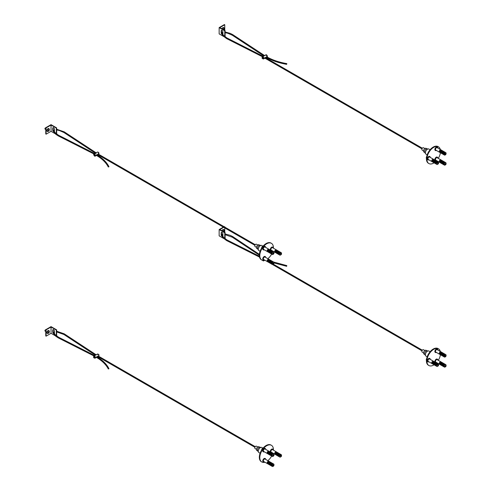 <?xml version="1.0" encoding="UTF-8"?>
<svg xmlns="http://www.w3.org/2000/svg" width="491" height="491" viewBox="0 0 491 491"><rect width="100%" height="100%" fill="white"/><g stroke="black" fill="none" stroke-linecap="round" stroke-linejoin="round"><path stroke-width="0.74" d="M108.965 166.774L108.296 166.995L108.965 166.774M96.727 154.861L96.211 155.156L96.647 154.696C102.466 158.071 106.565 162.067 108.941 166.67M98.544 154.217L98.605 154.18A1.203 0.694 -120 0 0 98.851 153.634A1.203 0.694 -120 0 0 98.329 152.419A1.203 0.694 -120 0 0 97.402 152.1L93.996 154.064A1.203 0.694 -120 0 0 93.75 154.536M94.677 156.126A1.203 0.694 -120 0 0 95.199 156.144A1.203 0.694 -120 0 0 95.45 155.598A1.203 0.694 -120 0 0 94.923 154.383A1.203 0.694 -120 0 0 93.996 154.064M97.574 154.37L98.083 154.076L97.574 154.37M98.31 152.4L98.851 153.438L98.286 152.382M98.488 152.615L98.783 153.21M94.996 155.972A0.964 0.559 -120 0 0 95.082 155.935A0.964 0.559 -120 0 0 95.279 155.5A0.964 0.559 -120 0 0 95.272 155.389A0.964 0.559 -120 0 0 94.818 154.487A0.964 0.559 -120 0 0 94.119 154.272A0.964 0.559 -120 0 0 94.088 154.291M95.279 155.5C94.794 154.235 94.315 153.99 93.83 154.763C94.26 153.99 94.738 154.199 95.272 155.389M93.634 154.567A0.964 0.559 -120 0 0 93.591 154.616L94.493 156.058L93.812 154.487A0.964 0.559 60 0 1 93.806 154.462L94.837 156.064L93.812 154.469L93.664 154.861C94.149 154.088 94.628 154.334 95.113 155.592L94.671 156.052M94.837 156.064L93.812 154.462L95.107 155.598L94.929 156.021M94.315 154.407L95.266 155.371M94.168 154.499L94.757 154.788L94.941 155.782M94.677 156.156L94.812 155.837M98.918 153.701L97.899 152.106L99.022 153.339L98.728 153.573M98.077 152.13L98.826 152.75M93.812 154.493L94.659 155.96M256.437 247.347L255.056 246.55A1.35 0.779 -60 0 1 254.847 245.469A1.35 0.779 -60 0 1 255.731 244.285A1.35 0.779 -60 0 1 256.406 244.217L257.781 245.015M257.738 249.017L256.873 248.514A2.142 1.234 -60 0 1 256.541 246.801A2.142 1.234 -60 0 1 257.941 244.911A2.142 1.234 -60 0 1 259.015 244.806L259.88 245.304M260.095 251.294L258.892 250.6A2.934 1.694 -60 0 1 258.536 250.25L257.634 248.851A2.142 1.234 -60 0 1 258.966 245.5A2.142 1.234 -60 0 1 259.684 245.297L261.347 245.377A2.934 1.694 -60 0 1 261.826 245.512L262.808 246.077M258.536 250.25A2.934 1.694 -60 0 1 260.359 245.66A2.934 1.694 -60 0 1 261.347 245.377M264.968 260.248A9.624 5.554 -60 0 1 261.807 260.003L261.329 259.733A9.624 5.554 -60 0 1 259.856 252.018A9.624 5.554 -60 0 1 266.147 243.536A9.624 5.554 -60 0 1 270.958 243.057L271.431 243.333A9.624 5.554 -60 0 1 273.413 248.188M263.188 246.022A1.369 0.792 120 0 0 262.182 246.574A1.369 0.792 120 0 0 261.709 247.992M261.807 260.003A9.624 5.554 -60 0 1 260.334 252.294A9.624 5.554 -60 0 1 266.619 243.812A9.624 5.554 -60 0 1 271.431 243.333M272.892 251.104A9.624 5.554 -60 0 1 272.769 251.49M271.646 254.062A9.624 5.554 -60 0 1 267.853 258.689M263.274 249.821A1.927 1.111 -60 0 1 263.145 249.766A1.927 1.111 -60 0 1 262.93 249.569A1.927 1.111 -60 0 1 263.28 247.329A1.927 1.111 -60 0 1 265.072 246.433A1.927 1.111 -60 0 1 265.183 246.513M263.274 259.862A1.927 1.111 -60 0 1 263.145 259.807A1.927 1.111 -60 0 1 262.93 258.033A1.927 1.111 -60 0 1 265.072 256.474A1.927 1.111 -60 0 1 265.183 256.554M264.311 249.827A1.927 1.111 -60 0 1 263.385 249.907A1.927 1.111 -60 0 1 263.17 249.704A1.927 1.111 -60 0 1 263.52 247.47A1.927 1.111 -60 0 1 265.312 246.568A1.927 1.111 -60 0 1 265.527 246.77A1.927 1.111 -60 0 1 265.711 247.409M264.311 259.868A1.927 1.111 -60 0 1 263.385 259.942A1.927 1.111 -60 0 1 263.17 258.168A1.927 1.111 -60 0 1 265.312 256.609A1.927 1.111 -60 0 1 265.711 257.45M272.143 264.342A1.393 0.804 -60 0 1 271.953 264.281A1.393 0.804 -60 0 1 271.683 263.845L271.345 263.649A1.393 0.804 120 0 0 271.615 264.084L271.204 263.845A1.393 0.804 -60 0 1 270.934 263.415L270.253 263.023A1.393 0.804 120 0 0 270.523 263.452L270.118 263.219A1.393 0.804 -60 0 1 269.847 262.783L269.166 262.39A1.393 0.804 120 0 0 269.436 262.826L268.927 262.532A1.393 0.804 -60 0 1 268.657 262.096L267.976 261.703A1.393 0.804 120 0 0 268.246 262.139L267.736 261.844A1.393 0.804 -60 0 1 267.46 261.408L267.122 261.212A1.393 0.804 120 0 0 267.392 261.648L263.649 259.487A1.393 0.804 -60 0 1 263.495 258.198A1.393 0.804 -60 0 1 265.048 257.069L268.792 259.23A1.393 0.804 120 0 0 267.767 259.549L268.111 259.745A1.393 0.804 -60 0 1 269.129 259.426L269.639 259.721A1.393 0.804 120 0 0 268.62 260.04L269.301 260.433A1.393 0.804 -60 0 1 270.32 260.113L270.829 260.408A1.393 0.804 120 0 0 269.811 260.727L270.492 261.12A1.393 0.804 -60 0 1 271.511 260.801L271.922 261.034A1.393 0.804 120 0 0 270.903 261.353L271.578 261.746A1.393 0.804 -60 0 1 272.603 261.427L273.008 261.666A1.393 0.804 120 0 0 271.989 261.985L272.327 262.182A1.393 0.804 -60 0 1 273.352 261.863A1.393 0.804 -60 0 1 273.499 261.998M272.174 261.384A1.393 0.804 120 0 0 271.922 261.034M271.081 260.758A1.393 0.804 120 0 0 270.829 260.408M269.89 260.07A1.393 0.804 120 0 0 269.639 259.721M273.168 263.244A0.724 0.417 -60 0 1 273.978 263.317L272.26 262.93L267.356 260.101A1.393 0.804 120 0 0 267.239 260.359A1.393 0.804 120 0 0 267.153 260.623L268.473 260.746M272.26 262.93A1.393 0.804 -60 0 1 273.69 262.059A1.393 0.804 -60 0 1 273.978 262.697L273.978 263.25M267.767 259.549L268.282 259.592M268.62 260.04L269.712 260.138M269.811 260.727L270.903 260.825M270.903 261.353L271.989 261.451M271.989 261.985L272.505 262.028M271.799 262.667L271.339 262.397M267.153 260.623L272.051 263.452L273.769 263.839L273.002 263.188M273.769 263.839A0.724 0.417 -60 0 1 273.469 264.133L272.99 264.404A1.393 0.804 -60 0 1 272.296 264.477A1.393 0.804 -60 0 1 272.051 263.452M270.523 263.452A1.393 0.804 120 0 0 270.952 263.495M269.436 262.826A1.393 0.804 120 0 0 269.866 262.869M268.246 262.139A1.393 0.804 120 0 0 268.675 262.182M273.469 264.133A0.724 0.417 -60 0 1 272.959 263.771M263.857 249.508A1.393 0.804 -60 0 1 263.649 249.446A1.393 0.804 -60 0 1 263.495 249.299A1.393 0.804 -60 0 1 263.747 247.679A1.393 0.804 -60 0 1 265.048 247.028L273.69 252.018A1.393 0.804 -60 0 1 273.726 252.043L273.769 252.853L272.959 253.859L272.051 254.123L267.153 251.294A1.393 0.804 120 0 0 267.239 251.46A1.393 0.804 120 0 0 267.356 251.582L272.26 254.412L273.168 254.154L273.978 253.141L273.739 252.221M273.929 252.331A1.393 0.804 -60 0 1 273.978 252.656A1.393 0.804 -60 0 1 273.966 252.865M273.978 253.141A0.724 0.417 -60 0 1 273.469 254.093L272.99 254.369A1.393 0.804 -60 0 1 272.296 254.436A1.393 0.804 -60 0 1 272.26 254.412M268.945 249.336A1.393 0.804 120 0 0 268.829 249.213L273.653 252M272.051 254.123A1.393 0.804 -60 0 1 272.474 252.552A1.393 0.804 -60 0 1 273.69 252.018M271.345 253.178L271.683 253.374A1.393 0.804 -60 0 1 272.971 251.766L272.634 251.57A1.393 0.804 120 0 0 271.345 253.178L272.634 251.57M271.548 250.944A1.393 0.804 120 0 0 270.253 252.552L270.934 252.945A1.393 0.804 -60 0 1 272.223 251.337L271.548 250.944L270.253 252.552M270.455 250.312A1.393 0.804 120 0 0 269.166 251.92L269.847 252.313A1.393 0.804 -60 0 1 271.136 250.705L270.455 250.312L269.166 251.92M269.264 249.624A1.393 0.804 120 0 0 267.976 251.232L268.657 251.625A1.393 0.804 -60 0 1 269.946 250.017L269.264 249.624L267.976 251.232M268.411 249.133A1.393 0.804 120 0 0 267.122 250.741L267.46 250.938A1.393 0.804 -60 0 1 268.755 249.33L268.411 249.133L267.122 250.741M272.959 253.859A0.724 0.417 -60 0 1 273.769 252.853M279.195 253.018A1.393 0.804 120 0 0 279.146 254.719A1.393 0.804 120 0 0 279.195 254.743L279.532 254.939A1.393 0.804 -60 0 1 279.483 254.915A1.393 0.804 -60 0 1 279.532 253.215L279.195 253.018L279.195 254.743M278.102 252.392A1.393 0.804 120 0 0 278.053 254.086A1.393 0.804 120 0 0 278.102 254.111L278.784 254.504A1.393 0.804 -60 0 1 278.735 254.479A1.393 0.804 -60 0 1 278.784 252.785L278.102 252.392L278.102 254.111M277.697 253.878A1.393 0.804 -60 0 1 277.648 253.853A1.393 0.804 -60 0 1 277.697 252.153L277.016 251.76A1.393 0.804 120 0 0 276.967 253.46A1.393 0.804 120 0 0 277.016 253.485L277.697 253.878M276.507 253.19A1.393 0.804 -60 0 1 276.451 253.166A1.393 0.804 -60 0 1 276.507 251.466L275.825 251.073A1.393 0.804 120 0 0 275.776 252.773A1.393 0.804 120 0 0 275.825 252.797L276.507 253.19M275.316 252.503A1.393 0.804 -60 0 1 275.261 252.478A1.393 0.804 -60 0 1 275.316 250.778L274.972 250.582A1.393 0.804 120 0 0 274.923 252.282A1.393 0.804 120 0 0 274.972 252.306L275.316 252.503M280.711 254.89L281.202 254.596L280.723 252.669L275.825 249.839A1.393 0.804 120 0 0 275.623 249.931A1.393 0.804 120 0 0 275.414 250.072L280.318 252.902L280.791 253.755L280.791 254.835L280.318 255.136A1.393 0.804 -60 0 1 279.821 255.111A1.393 0.804 -60 0 1 279.575 254.123A1.393 0.804 -60 0 1 280.318 252.902M274.923 252.282L271.179 250.115A1.393 0.804 -60 0 1 270.964 248.998A1.393 0.804 -60 0 1 271.879 247.771A1.393 0.804 -60 0 1 272.573 247.703L276.316 249.864A1.393 0.804 120 0 0 276.267 249.839L276.605 250.036A1.393 0.804 -60 0 1 276.66 250.06L277.17 250.355A1.393 0.804 120 0 0 277.12 250.33L277.802 250.723A1.393 0.804 -60 0 1 277.851 250.748L278.36 251.042A1.393 0.804 120 0 0 278.311 251.018L278.992 251.41A1.393 0.804 -60 0 1 279.041 251.435L279.447 251.668A1.393 0.804 120 0 0 279.397 251.644L280.079 252.036A1.393 0.804 -60 0 1 280.128 252.061L280.539 252.3A1.393 0.804 120 0 0 280.49 252.276L280.827 252.472A1.393 0.804 -60 0 1 280.877 252.497A1.393 0.804 -60 0 1 281.03 252.632M271.842 250.502A1.927 1.111 -60 0 1 271.345 250.662M270.627 250.25A1.927 1.111 -60 0 1 271.879 247.335A1.927 1.111 -60 0 1 272.843 247.243A1.927 1.111 -60 0 1 273.235 248.084M270.388 250.115A1.927 1.111 -60 0 1 271.64 247.2A1.927 1.111 -60 0 1 272.603 247.108A1.927 1.111 -60 0 1 272.714 247.188M280.723 252.669A1.393 0.804 -60 0 1 281.22 252.693A1.393 0.804 -60 0 1 281.509 253.331L281.509 253.878A0.724 0.417 -60 0 1 281.202 254.596M281.202 253.516A0.724 0.417 -60 0 1 281.509 253.878M280.791 254.835A0.724 0.417 -60 0 1 280.791 253.755M275.825 250.312L275.825 249.839M277.016 253.485L277.016 251.76M275.825 252.797L275.825 251.073M274.972 252.306L274.972 250.582M48.462 131.214A1.59 0.914 -60 0 1 48.216 131.392A1.59 0.914 -60 0 1 47.418 131.471A1.59 0.914 -60 0 1 47.179 130.195A1.59 0.914 -60 0 1 48.216 128.795A1.59 0.914 -60 0 1 49.008 128.722A1.59 0.914 -60 0 1 49.309 129.747M48.879 128.667A1.59 0.914 120 0 0 48.769 128.581A1.59 0.914 120 0 0 47.977 128.66A1.59 0.914 120 0 0 46.94 130.06A1.59 0.914 120 0 0 47.185 131.33A1.59 0.914 120 0 0 47.308 131.385M49.272 130.047A1.436 0.957 -129.5 0 0 49.266 129.919A1.541 0.718 172 0 1 48.977 130.225A1.541 1.031 -129.5 0 0 48.805 129.655A1.436 0.669 172 0 1 48.591 129.777A1.541 0.718 68 0 1 48.713 130.379A1.541 0.718 172 0 1 48.13 130.575A1.436 0.669 68 0 1 48.136 130.704A1.436 0.669 68 0 1 48.13 130.821A1.541 1.031 9.5 0 0 48.713 130.686A1.541 0.718 68 0 1 48.591 131.091A1.436 0.957 9.5 0 0 48.805 130.962A1.541 1.031 -129.5 0 0 48.977 130.532A1.541 1.031 9.5 0 0 49.266 130.17A1.436 0.957 -129.5 0 0 49.272 130.047M47.222 130.667A1.405 0.81 -60 0 1 47.983 129.108A1.405 0.81 -60 0 1 49.106 129.065A1.541 1.541 0 0 1 47.768 131.379A1.405 0.81 -60 0 1 47.222 130.667M45.767 129.514L45.062 129.108A0.724 0.417 -60 0 1 45.424 127.893L45.424 127.893A0.724 0.417 -60 0 1 45.767 127.85M44.92 128.667L45.252 127.991M53.55 131.6A1.203 0.694 60 0 1 52.74 130.152L52.74 128.188A1.203 0.694 60 0 1 52.991 127.635A1.203 0.694 60 0 1 53.593 127.697A1.203 0.694 60 0 1 54.44 129.17L54.44 131.134A1.203 0.694 60 0 1 54.323 131.57A1.203 0.694 60 0 0 54.341 131.545M46.105 134.178L51.039 131.33L51.039 125.045L46.105 127.893L46.105 134.178L45.767 133.982L45.767 127.697L51.039 124.653L56.655 127.893L56.655 134.018M53.409 130.919A1.203 0.694 60 0 1 53.083 129.955L53.083 127.991A1.203 0.694 60 0 1 53.188 127.58M46.105 127.893L45.767 127.697M51.039 125.045L56.312 128.09L56.655 127.893M55.121 133.687L51.039 131.33M56.312 128.09L56.312 133.755M281.03 454.605A1.393 0.804 120 0 0 280.877 454.47A1.393 0.804 120 0 0 280.827 454.445L280.49 454.249A1.393 0.804 -60 0 1 280.539 454.273L280.128 454.04A1.393 0.804 120 0 0 280.079 454.009L279.397 453.616A1.393 0.804 -60 0 1 279.447 453.647L279.041 453.408A1.393 0.804 120 0 0 278.992 453.383L278.311 452.99A1.393 0.804 -60 0 1 278.36 453.015L277.851 452.72A1.393 0.804 120 0 0 277.802 452.696L277.12 452.303A1.393 0.804 -60 0 1 277.17 452.328L276.66 452.033A1.393 0.804 120 0 0 276.605 452.008L276.267 451.812A1.393 0.804 -60 0 1 276.316 451.837A1.393 0.804 -60 0 1 276.365 451.867M276.316 451.837L272.573 449.676A1.393 0.804 120 0 0 271.879 449.744A1.393 0.804 120 0 0 270.964 450.977A1.393 0.804 120 0 0 271.179 452.094L274.923 454.255A1.393 0.804 -60 0 1 274.972 452.561L275.316 452.757A1.393 0.804 120 0 0 275.261 454.451A1.393 0.804 120 0 0 275.316 454.476L274.972 454.279A1.393 0.804 -60 0 1 274.923 454.255M280.318 454.881A1.393 0.804 120 0 0 279.575 456.096A1.393 0.804 120 0 0 279.821 457.084A1.393 0.804 120 0 0 280.318 457.109L280.791 456.808L280.318 454.881L275.414 452.051A1.393 0.804 -60 0 1 275.623 451.904A1.393 0.804 -60 0 1 275.825 451.812L280.723 454.641L281.202 456.575A0.724 0.417 120 0 0 281.202 455.495M281.509 455.857L281.509 455.304A1.393 0.804 120 0 0 281.22 454.666A1.393 0.804 120 0 0 280.723 454.641M281.202 456.575L280.711 456.863M273.235 450.057A1.927 1.111 120 0 0 272.843 449.216A1.927 1.111 120 0 0 271.879 449.314A1.927 1.111 120 0 0 270.627 452.223M272.714 449.161A1.927 1.111 120 0 0 272.603 449.081A1.927 1.111 120 0 0 271.64 449.173A1.927 1.111 120 0 0 270.388 452.088M271.345 452.641A1.927 1.111 120 0 0 271.842 452.475M276.507 453.445A1.393 0.804 120 0 0 276.451 455.139A1.393 0.804 120 0 0 276.507 455.163L275.825 454.77A1.393 0.804 -60 0 1 275.776 454.746A1.393 0.804 -60 0 1 275.825 453.052L276.507 453.445M277.697 454.132A1.393 0.804 120 0 0 277.648 455.826A1.393 0.804 120 0 0 277.697 455.851L277.016 455.458A1.393 0.804 -60 0 1 276.967 455.433A1.393 0.804 -60 0 1 277.016 453.739L277.697 454.132M278.102 456.09A1.393 0.804 -60 0 1 278.053 456.059A1.393 0.804 -60 0 1 278.102 454.365L278.784 454.758A1.393 0.804 120 0 0 278.735 456.452A1.393 0.804 120 0 0 278.784 456.483L278.102 456.09L278.102 454.365M279.195 456.716A1.393 0.804 -60 0 1 279.146 456.691A1.393 0.804 -60 0 1 279.195 454.997L279.532 455.194A1.393 0.804 120 0 0 279.483 456.888A1.393 0.804 120 0 0 279.532 456.912L279.195 454.997M280.791 455.728A0.724 0.417 120 0 0 280.791 456.808M275.825 451.812L275.825 452.285M277.016 453.739L277.016 455.458M275.825 453.052L275.825 454.77M274.972 452.561L274.972 454.279M49.309 331.726A1.59 0.914 120 0 0 49.008 330.695A1.59 0.914 120 0 0 48.216 330.774A1.59 0.914 120 0 0 47.179 332.174A1.59 0.914 120 0 0 47.418 333.444A1.59 0.914 120 0 0 48.216 333.364A1.59 0.914 120 0 0 48.462 333.193M47.308 333.358A1.59 0.914 -60 0 1 47.185 333.309A1.59 0.914 -60 0 1 46.94 332.033A1.59 0.914 -60 0 1 47.977 330.633A1.59 0.914 -60 0 1 48.769 330.553A1.59 0.914 -60 0 1 48.879 330.639M49.266 331.898A1.436 0.957 50.5 0 1 49.272 332.02A1.436 0.957 50.5 0 1 49.266 332.143A1.541 1.031 -170.5 0 1 48.977 332.511A1.541 1.031 50.5 0 1 48.805 332.941A1.436 0.957 -170.5 0 1 48.591 333.064A1.541 0.718 -112 0 0 48.713 332.665A1.541 1.031 -170.5 0 1 48.13 332.8A1.436 0.669 -112 0 0 48.136 332.677A1.436 0.669 -112 0 0 48.13 332.548A1.541 0.718 -8 0 0 48.713 332.358A1.541 0.718 -112 0 0 48.591 331.756A1.436 0.669 -8 0 0 48.805 331.634A1.541 1.031 50.5 0 1 48.977 332.204A1.541 0.718 -8 0 0 49.266 331.898M49.21 331.493A1.405 0.81 120 0 0 49.106 331.038A1.405 0.81 120 0 0 47.983 331.081A1.405 0.81 120 0 0 47.222 332.646A1.405 0.81 120 0 0 47.768 333.352A1.541 1.541 0 0 0 49.106 331.038M45.767 329.823A0.724 0.417 120 0 0 45.424 329.866L45.424 329.866A0.724 0.417 120 0 0 45.062 331.081L45.767 331.486M45.252 329.964L44.92 330.639M53.188 329.559A1.203 0.694 -120 0 0 53.083 329.964L53.083 331.934A1.203 0.694 -120 0 0 53.409 332.898M54.323 333.542A1.203 0.694 -120 0 0 54.44 333.113L54.44 331.143A1.203 0.694 -120 0 0 53.918 329.934A1.203 0.694 -120 0 0 52.991 329.614A1.203 0.694 -120 0 0 52.74 330.161L52.74 332.131A1.203 0.694 -120 0 0 53.55 333.579M46.105 329.866L51.039 327.018L51.039 333.309L46.105 336.157L46.105 329.866L45.767 329.67L51.039 326.625L56.655 329.866L56.655 335.991M46.105 336.157L45.767 335.961L45.767 329.67M51.039 333.309L55.121 335.666M56.312 335.734L56.312 330.062L51.039 327.018M56.312 330.062L56.655 329.866M108.965 368.747L108.296 368.968L108.965 368.747M96.727 356.834L96.469 357.276M93.75 356.484A1.203 0.694 60 0 1 93.996 356.036L97.402 354.072A1.203 0.694 60 0 1 98.329 354.398A1.203 0.694 60 0 1 98.851 355.607A1.203 0.694 60 0 1 98.605 356.159L98.544 356.19M97.574 356.343L98.083 356.049M93.996 356.036A1.203 0.694 60 0 1 94.923 356.362A1.203 0.694 60 0 1 95.45 357.571A1.203 0.694 60 0 1 95.199 358.123A1.203 0.694 60 0 1 94.72 358.123L94.646 357.245C94.818 358.172 94.542 358.332 93.812 357.73L94.941 357.669L94.659 356.847L93.664 356.834L94.677 356.84L93.634 357.442A0.964 0.559 60 0 1 93.591 357.35C93.493 356.454 93.793 356.319 94.493 356.945M97.58 354.576C98.004 353.839 98.427 354.115 98.857 355.41C98.427 354.115 98.004 353.839 97.574 354.576M98.795 355.22L98.728 354.889M98.568 354.594L97.856 354.103M98.759 354.484L97.912 354.06M94.069 356.282A0.964 0.559 60 0 1 94.119 356.245A0.964 0.559 60 0 1 94.861 356.503A0.964 0.559 60 0 1 95.279 357.473A0.964 0.559 60 0 1 95.272 357.577A0.964 0.559 60 0 1 95.082 357.914A0.964 0.559 60 0 1 95.07 357.921M94.861 357.976L95.272 357.577M95.064 357.927L95.279 357.473M95.113 357.571C94.689 356.276 94.26 356 93.836 356.736C94.26 356 94.683 356.276 95.107 357.571L94.892 358.025L95.107 357.571M94.935 357.736L95.272 357.35M94.935 357.749L94.812 356.73L94.229 356.423M94.659 356.847L93.799 357.344L93.984 357.632M94.72 358.123L94.941 357.669M93.812 357.73L94.646 357.245M99.022 355.312L98.918 354.778L99.022 355.312M257.781 446.988L256.406 446.19A1.35 0.779 120 0 0 255.731 446.258A1.35 0.779 120 0 0 254.847 447.442A1.35 0.779 120 0 0 255.056 448.522L256.437 449.32M259.88 447.283L259.015 446.779A2.142 1.234 120 0 0 257.941 446.884A2.142 1.234 120 0 0 256.541 448.774A2.142 1.234 120 0 0 256.873 450.493L257.738 450.99M262.808 448.056L261.826 447.491A2.934 1.694 120 0 0 261.347 447.35L259.684 447.27A2.142 1.234 120 0 0 258.966 447.473A2.142 1.234 120 0 0 257.634 450.824L258.536 452.229A2.934 1.694 120 0 0 258.892 452.573L260.095 453.267M261.347 447.35A2.934 1.694 120 0 0 260.359 447.632A2.934 1.694 120 0 0 258.536 452.229M273.413 450.161A9.624 5.554 120 0 0 271.431 445.306L270.958 445.036A9.624 5.554 120 0 0 266.147 445.509A9.624 5.554 120 0 0 259.856 453.991A9.624 5.554 120 0 0 261.329 461.706L261.807 461.982A9.624 5.554 120 0 0 264.968 462.221M267.853 460.662A9.624 5.554 120 0 0 271.646 456.041M272.769 453.463A9.624 5.554 120 0 0 272.892 453.083M271.431 445.306A9.624 5.554 120 0 0 266.619 445.785A9.624 5.554 120 0 0 260.334 454.267A9.624 5.554 120 0 0 261.807 461.982M265.183 458.526A1.927 1.111 120 0 0 265.072 458.447A1.927 1.111 120 0 0 262.93 460.006A1.927 1.111 120 0 0 263.145 461.779A1.927 1.111 120 0 0 263.274 461.835M265.183 448.492A1.927 1.111 120 0 0 265.072 448.406A1.927 1.111 120 0 0 263.28 449.308A1.927 1.111 120 0 0 262.93 451.542A1.927 1.111 120 0 0 263.145 451.745A1.927 1.111 120 0 0 263.274 451.8M265.711 459.423A1.927 1.111 120 0 0 265.312 458.582A1.927 1.111 120 0 0 263.17 460.147A1.927 1.111 120 0 0 263.385 461.921A1.927 1.111 120 0 0 264.311 461.841M265.711 449.388A1.927 1.111 120 0 0 265.527 448.743A1.927 1.111 120 0 0 265.312 448.547A1.927 1.111 120 0 0 263.52 449.443A1.927 1.111 120 0 0 263.17 451.677A1.927 1.111 120 0 0 263.385 451.88A1.927 1.111 120 0 0 264.311 451.806M261.709 449.965A1.369 0.792 -60 0 1 262.182 448.553A1.369 0.792 -60 0 1 263.188 447.995M265.201 449.148A1.393 0.804 120 0 0 265.048 449.001A1.393 0.804 120 0 0 263.747 449.658A1.393 0.804 120 0 0 263.495 451.278A1.393 0.804 120 0 0 263.649 451.419A1.393 0.804 120 0 0 263.857 451.487M267.122 452.714A1.393 0.804 -60 0 1 268.411 451.112L268.755 451.309A1.393 0.804 120 0 0 267.46 452.911L267.122 452.714L268.411 451.112M267.976 453.205A1.393 0.804 -60 0 1 269.264 451.603L269.946 451.996A1.393 0.804 120 0 0 268.657 453.598L267.976 453.205L269.264 451.603M269.166 453.893A1.393 0.804 -60 0 1 270.455 452.291L271.136 452.684A1.393 0.804 120 0 0 269.847 454.285L269.166 453.893L270.455 452.291M270.253 454.525A1.393 0.804 -60 0 1 271.548 452.917L272.223 453.31A1.393 0.804 120 0 0 270.934 454.918L270.253 454.525L271.548 452.917M272.634 453.549L272.971 453.745A1.393 0.804 120 0 0 271.683 455.347L271.345 455.151A1.393 0.804 -60 0 1 272.634 453.549L271.345 455.151M273.739 454.2L273.978 455.12L273.168 456.127L272.26 456.391L267.356 453.561A1.393 0.804 -60 0 1 267.239 453.438A1.393 0.804 -60 0 1 267.153 453.267L272.051 456.096L272.959 455.838L273.769 454.826A0.724 0.417 120 0 0 272.959 455.838M273.769 454.826L273.726 454.015A1.393 0.804 120 0 0 273.69 453.991A1.393 0.804 120 0 0 272.474 454.531A1.393 0.804 120 0 0 272.051 456.096M273.653 453.972L268.829 451.186M272.26 456.391A1.393 0.804 120 0 0 272.296 456.409A1.393 0.804 120 0 0 272.99 456.342L273.469 456.065A0.724 0.417 120 0 0 273.978 455.12M273.966 454.838A1.393 0.804 120 0 0 273.978 454.635A1.393 0.804 120 0 0 273.929 454.31M273.499 463.97A1.393 0.804 120 0 0 273.352 463.835A1.393 0.804 120 0 0 272.327 464.155L271.989 463.958A1.393 0.804 -60 0 1 273.008 463.639L272.603 463.406A1.393 0.804 120 0 0 271.578 463.719L270.903 463.326A1.393 0.804 -60 0 1 271.922 463.013L271.511 462.774A1.393 0.804 120 0 0 270.492 463.093L269.811 462.7A1.393 0.804 -60 0 1 270.829 462.381L270.32 462.086A1.393 0.804 120 0 0 269.301 462.405L268.62 462.013A1.393 0.804 -60 0 1 269.639 461.693L269.129 461.399A1.393 0.804 120 0 0 268.111 461.718L267.767 461.522A1.393 0.804 -60 0 1 268.792 461.202L265.048 459.042A1.393 0.804 120 0 0 263.495 460.177A1.393 0.804 120 0 0 263.649 461.46L267.392 463.621A1.393 0.804 -60 0 1 267.122 463.185L267.46 463.381A1.393 0.804 120 0 0 267.736 463.817L268.246 464.112A1.393 0.804 -60 0 1 267.976 463.676L268.657 464.075A1.393 0.804 120 0 0 268.927 464.504L269.436 464.799A1.393 0.804 -60 0 1 269.166 464.369L269.847 464.762A1.393 0.804 120 0 0 270.118 465.192L270.523 465.431A1.393 0.804 -60 0 1 270.253 464.995L270.934 465.388A1.393 0.804 120 0 0 271.204 465.824L271.615 466.057A1.393 0.804 -60 0 1 271.345 465.621L271.683 465.818A1.393 0.804 120 0 0 271.953 466.254A1.393 0.804 120 0 0 272.143 466.315M268.675 464.155A1.393 0.804 -60 0 1 268.246 464.112M269.866 464.842A1.393 0.804 -60 0 1 269.436 464.799M270.952 465.474A1.393 0.804 -60 0 1 270.523 465.431M273.002 465.161L273.769 465.818L272.051 465.431L267.153 462.602A1.393 0.804 -60 0 1 267.239 462.338A1.393 0.804 -60 0 1 267.356 462.074L272.26 464.903L273.978 465.29A0.724 0.417 120 0 0 273.168 465.216M272.051 465.431A1.393 0.804 120 0 0 272.296 466.45A1.393 0.804 120 0 0 272.99 466.382L273.469 466.106A0.724 0.417 120 0 0 273.769 465.818M272.959 465.744A0.724 0.417 120 0 0 273.469 466.106M273.978 465.223L273.978 464.67A1.393 0.804 120 0 0 273.69 464.032A1.393 0.804 120 0 0 272.26 464.903M269.639 461.693A1.393 0.804 -60 0 1 269.89 462.043M270.829 462.381A1.393 0.804 -60 0 1 271.081 462.731M271.922 463.013A1.393 0.804 -60 0 1 272.174 463.363M271.591 464.793L271.339 464.369M268.473 462.718L267.153 462.602M272.505 464.001L271.989 463.958M271.989 463.424L270.903 463.326M270.903 462.798L269.811 462.7M269.712 462.111L268.62 462.013M268.282 461.565L267.767 461.522M432.025 161.631A1.393 0.804 -60 0 1 431.97 161.607A1.393 0.804 -60 0 1 432.025 159.913L432.362 160.109A1.393 0.804 120 0 0 432.313 161.803A1.393 0.804 120 0 0 432.362 161.827L432.025 159.913M432.872 162.122A1.393 0.804 -60 0 1 432.823 162.098A1.393 0.804 -60 0 1 432.872 160.404L433.553 160.796A1.393 0.804 120 0 0 433.504 162.49A1.393 0.804 120 0 0 433.553 162.521L432.872 162.122L432.872 160.404M434.062 162.816A1.393 0.804 -60 0 1 434.013 162.785A1.393 0.804 -60 0 1 434.062 161.091L434.744 161.484A1.393 0.804 120 0 0 434.695 163.178A1.393 0.804 120 0 0 434.744 163.208L434.062 162.816L434.062 161.091M435.155 163.442A1.393 0.804 -60 0 1 435.1 163.417A1.393 0.804 -60 0 1 435.155 161.717L435.836 162.11A1.393 0.804 120 0 0 435.781 163.81A1.393 0.804 120 0 0 435.836 163.834L435.155 163.442L435.155 161.717M436.241 162.349L436.585 162.546A1.393 0.804 120 0 0 436.53 164.24A1.393 0.804 120 0 0 436.585 164.264L436.241 164.068A1.393 0.804 -60 0 1 436.192 164.043A1.393 0.804 -60 0 1 436.241 162.349L436.241 164.068M437.364 162.233A1.393 0.804 120 0 0 436.622 163.454A1.393 0.804 120 0 0 436.873 164.436A1.393 0.804 120 0 0 437.364 164.46L437.843 164.16L437.364 162.233L432.467 159.403A1.393 0.804 -60 0 1 432.669 159.262A1.393 0.804 -60 0 1 432.872 159.17L437.776 161.993L438.248 163.926A0.724 0.417 120 0 0 438.248 162.846M438.076 161.956A1.393 0.804 120 0 0 437.929 161.821A1.393 0.804 120 0 0 437.874 161.797L437.536 161.6A1.393 0.804 -60 0 1 437.585 161.625L437.18 161.392A1.393 0.804 120 0 0 437.125 161.367L436.45 160.974A1.393 0.804 -60 0 1 436.499 160.999L436.088 160.766A1.393 0.804 120 0 0 436.039 160.735L435.357 160.342A1.393 0.804 -60 0 1 435.407 160.373L434.897 160.072A1.393 0.804 120 0 0 434.848 160.048L434.167 159.655A1.393 0.804 -60 0 1 434.216 159.679L433.706 159.385A1.393 0.804 120 0 0 433.657 159.36L433.314 159.164A1.393 0.804 -60 0 1 433.369 159.188L429.625 157.028A1.393 0.804 120 0 0 428.925 157.102A1.393 0.804 120 0 0 428.017 158.329A1.393 0.804 120 0 0 428.226 159.446L431.97 161.607M430.288 157.415A1.927 1.111 120 0 0 429.889 156.574A1.927 1.111 120 0 0 428.925 156.666A1.927 1.111 120 0 0 427.667 158.366A1.927 1.111 120 0 0 427.962 159.906A1.927 1.111 120 0 0 428.888 159.833M429.76 156.519A1.927 1.111 120 0 0 429.65 156.433A1.927 1.111 120 0 0 428.686 156.531A1.927 1.111 120 0 0 427.428 158.225A1.927 1.111 120 0 0 427.729 159.765A1.927 1.111 120 0 0 427.851 159.827M437.843 163.08A0.724 0.417 120 0 0 437.843 164.16M438.555 163.208L438.555 162.662A1.393 0.804 120 0 0 438.267 162.018A1.393 0.804 120 0 0 437.776 161.993M438.248 163.926L437.757 164.215M432.872 159.636L432.872 159.17M224.227 28.766A1.59 0.914 120 0 0 223.921 27.735A1.59 0.914 120 0 0 223.129 27.809A1.59 0.914 120 0 0 222.184 28.957M221.944 28.816A1.59 0.914 -60 0 1 222.889 27.674A1.59 0.914 -60 0 1 223.687 27.594A1.59 0.914 -60 0 1 223.798 27.68M223.209 29.546A1.541 0.718 -8 0 0 223.626 29.392A1.541 0.718 -112 0 0 223.503 28.791A1.436 0.669 -8 0 0 223.718 28.668A1.541 1.031 50.5 0 1 223.89 29.239A1.541 0.718 -8 0 0 224.178 28.938A1.436 0.957 50.5 0 1 224.184 29.061A1.436 0.957 50.5 0 1 224.178 29.184A1.541 1.031 -170.5 0 1 223.89 29.546A1.541 1.031 50.5 0 1 223.786 29.877M222 34.352A1.203 0.694 60 0 1 221.189 32.897L221.189 30.933A1.203 0.694 60 0 1 221.441 30.387A1.203 0.694 60 0 1 222.042 30.442A1.203 0.694 60 0 1 222.889 31.915L222.889 33.885A1.203 0.694 60 0 1 222.773 34.315M221.858 33.67A1.203 0.694 60 0 1 221.533 32.701L221.533 30.737A1.203 0.694 60 0 1 221.631 30.332M222.889 32.111L221.545 32.891M224.761 36.506L224.761 30.835L225.105 30.638L219.827 27.594L224.761 24.746L224.761 30.442M223.571 36.438L219.146 33.885L219.146 27.594L224.424 24.55L224.761 24.746M224.761 30.835L219.146 27.594M225.105 30.638L225.105 36.764M224.123 28.533A1.405 0.81 120 0 0 224.019 28.079A1.405 0.81 120 0 0 223.166 27.938A1.405 0.81 120 0 0 222.276 29.006M222.184 230.93A1.59 0.914 -60 0 1 223.129 229.788A1.59 0.914 -60 0 1 223.921 229.708A1.59 0.914 -60 0 1 224.227 230.739M223.798 229.653A1.59 0.914 120 0 0 223.687 229.567A1.59 0.914 120 0 0 222.889 229.647A1.59 0.914 120 0 0 221.944 230.795M223.786 231.856A1.541 1.031 -129.5 0 0 223.89 231.525A1.541 1.031 9.5 0 0 224.178 231.157A1.436 0.957 -129.5 0 0 224.184 231.034A1.436 0.957 -129.5 0 0 224.178 230.911A1.541 0.718 172 0 1 223.89 231.218A1.541 1.031 -129.5 0 0 223.718 230.647A1.436 0.669 172 0 1 223.503 230.77A1.541 0.718 68 0 1 223.626 231.371A1.541 0.718 172 0 1 223.209 231.525M222.773 236.288A1.203 0.694 -120 0 0 222.889 235.858L222.889 233.894A1.203 0.694 -120 0 0 222.368 232.679A1.203 0.694 -120 0 0 221.441 232.36A1.203 0.694 -120 0 0 221.189 232.912L221.189 234.876A1.203 0.694 -120 0 0 222 236.324M224.761 227.088L224.761 226.719L224.448 226.903M223.724 227.321L219.827 229.567L225.105 232.617L224.761 232.814L219.146 229.567L219.146 235.858L223.571 238.411M221.545 234.864L222.889 234.09M224.761 232.421L224.761 227.922M224.761 226.719L224.105 226.707M223.387 227.124L219.146 229.567M224.761 238.479L224.761 232.814M225.105 238.743L225.105 232.617M221.631 232.304A1.203 0.694 -120 0 0 221.533 232.716L221.533 234.68A1.203 0.694 -120 0 0 221.858 235.643M222.276 230.985A1.405 0.81 -60 0 1 223.166 229.911A1.405 0.81 -60 0 1 224.019 230.052A1.541 1.541 0 0 1 223.816 231.875M426.648 358.706A1.369 0.792 120 0 0 426.274 359.805A1.369 0.792 120 0 0 426.44 360.333M286.658 64.18L286.818 63.627L286.658 64.18M266.533 56.821L266.282 57.263M263.336 58.797L263.557 58.343C263.127 57.054 262.703 56.772 262.28 57.508C262.703 56.772 263.133 57.048 263.557 58.343L263.059 58.84A1.203 0.694 -120 0 0 263.649 58.895A1.203 0.694 -120 0 0 263.9 58.343A1.203 0.694 -120 0 0 263.372 57.134A1.203 0.694 -120 0 0 262.446 56.809A1.203 0.694 -120 0 0 262.2 57.251M265.171 57.607L264.661 57.901L265.171 57.607M267 56.962L267.049 56.931A1.203 0.694 -120 0 0 267.3 56.379A1.203 0.694 -120 0 0 266.773 55.17A1.203 0.694 -120 0 0 265.846 54.845L262.446 56.809M263.305 58.748L263.501 58.699A0.964 0.559 -120 0 0 263.526 58.687A0.964 0.559 -120 0 0 263.728 58.245A0.964 0.559 -120 0 0 263.722 58.134A0.964 0.559 -120 0 0 263.262 57.232A0.964 0.559 -120 0 0 262.568 57.017A0.964 0.559 -120 0 0 262.513 57.054M263.728 58.245L263.507 58.699L263.722 58.134L263.385 58.509L263.256 57.502L262.673 57.195M263.305 58.656L263.066 58.932L262.139 58.331A0.964 0.559 60 0 1 262.084 58.226L262.108 57.607M262.139 58.331L263.066 58.932M262.12 57.386L262.98 58.877M266.134 54.974L267.3 56.183C266.871 54.894 266.447 54.611 266.024 55.348M266.478 55.017L267.466 56.084L267.141 56.342M266.46 54.789L267.331 56.471M263.385 58.441L263.25 58.828L262.372 57.146L263.385 58.441M263.244 58.834L262.304 57.312L263.053 57.938L263.151 58.779M424.868 148.546L423.494 147.748A1.35 0.779 120 0 0 422.819 147.816A1.35 0.779 120 0 0 421.935 149.006A1.35 0.779 120 0 0 422.143 150.08L423.524 150.878M426.967 148.841L426.102 148.337A2.142 1.234 120 0 0 425.028 148.442A2.142 1.234 120 0 0 423.629 150.332A2.142 1.234 120 0 0 423.96 152.05L424.825 152.548M430.116 149.737L428.913 149.049A2.934 1.694 120 0 0 428.434 148.908L426.771 148.828A2.142 1.234 120 0 0 426.053 149.037A2.142 1.234 120 0 0 424.721 152.382L425.623 153.787A2.934 1.694 120 0 0 425.979 154.131L427.182 154.825M428.434 148.908A2.934 1.694 120 0 0 427.446 149.19A2.934 1.694 120 0 0 425.623 153.787M440.31 149.485A9.624 5.554 120 0 0 438.518 146.87L438.046 146.594A9.624 5.554 120 0 0 433.234 147.067A9.624 5.554 120 0 0 426.943 155.549A9.624 5.554 120 0 0 428.416 163.264L428.895 163.54A9.624 5.554 120 0 0 433.706 163.061A9.624 5.554 120 0 0 434.093 162.828M438.518 146.87A9.624 5.554 120 0 0 433.706 147.343A9.624 5.554 120 0 0 427.422 155.825A9.624 5.554 120 0 0 428.895 163.54M438.291 158.36A9.624 5.554 120 0 0 440.402 152.756M437.291 147.147A1.927 1.111 120 0 0 437.18 147.067A1.927 1.111 120 0 0 435.038 148.632A1.927 1.111 120 0 0 435.253 150.399A1.927 1.111 120 0 0 435.382 150.455M437.291 157.188A1.927 1.111 120 0 0 437.18 157.108A1.927 1.111 120 0 0 435.456 157.912A1.927 1.111 120 0 0 434.965 160.115M437.819 148.049A1.927 1.111 120 0 0 437.42 147.208A1.927 1.111 120 0 0 435.278 148.767A1.927 1.111 120 0 0 435.492 150.541A1.927 1.111 120 0 0 436.419 150.461M435.916 160.667A1.927 1.111 120 0 0 436.419 160.502M437.819 158.084A1.927 1.111 120 0 0 437.634 157.445A1.927 1.111 120 0 0 437.42 157.243A1.927 1.111 120 0 0 435.695 158.047A1.927 1.111 120 0 0 435.204 160.25M437.309 157.85A1.393 0.804 120 0 0 437.156 157.703A1.393 0.804 120 0 0 435.855 158.354A1.393 0.804 120 0 0 435.603 159.974A1.393 0.804 120 0 0 435.756 160.121A1.393 0.804 120 0 0 435.965 160.183M445.846 162.895L446.08 163.816L445.269 164.829L444.367 165.086L439.463 162.257A1.393 0.804 -60 0 1 439.347 162.134A1.393 0.804 -60 0 1 439.261 161.969L444.159 164.798L445.067 164.534L445.877 163.528A0.724 0.417 120 0 0 445.067 164.534M444.367 165.086A1.393 0.804 120 0 0 444.404 165.111A1.393 0.804 120 0 0 445.098 165.044L445.576 164.767A0.724 0.417 120 0 0 446.08 163.816M446.073 163.54A1.393 0.804 120 0 0 446.086 163.331A1.393 0.804 120 0 0 446.037 163.006M445.269 164.829A0.724 0.417 120 0 0 445.576 164.767M445.877 163.528L445.834 162.717A1.393 0.804 120 0 0 445.797 162.693A1.393 0.804 120 0 0 444.582 163.227A1.393 0.804 120 0 0 444.159 164.798M445.76 162.674L440.93 159.888M440.863 160.005A1.393 0.804 120 0 0 439.568 161.613L439.23 161.416A1.393 0.804 -60 0 1 440.519 159.808L440.863 160.005M442.053 160.692A1.393 0.804 120 0 0 440.758 162.3L440.083 161.907A1.393 0.804 -60 0 1 441.372 160.299L442.053 160.692M443.244 161.379A1.393 0.804 120 0 0 441.949 162.987L441.274 162.595A1.393 0.804 -60 0 1 442.563 160.987L443.244 161.379M442.36 163.221A1.393 0.804 -60 0 1 443.649 161.619L444.33 162.012A1.393 0.804 120 0 0 443.042 163.613L442.36 163.221L443.649 161.619M443.447 163.853A1.393 0.804 -60 0 1 444.742 162.245L445.079 162.441A1.393 0.804 120 0 0 443.79 164.049L443.447 163.853L444.742 162.245M442.563 160.987L441.274 162.595M441.372 160.299L440.083 161.907M440.519 159.808L439.23 161.416M445.607 152.591A1.393 0.804 120 0 0 445.454 152.456A1.393 0.804 120 0 0 444.435 152.775L444.097 152.578A1.393 0.804 -60 0 1 445.116 152.259L444.705 152.026A1.393 0.804 120 0 0 443.686 152.345L443.005 151.952A1.393 0.804 -60 0 1 444.03 151.633L443.618 151.394A1.393 0.804 120 0 0 442.6 151.713L441.918 151.32A1.393 0.804 -60 0 1 442.937 151.001L442.428 150.706A1.393 0.804 120 0 0 441.409 151.025L440.728 150.633A1.393 0.804 -60 0 1 441.747 150.314L441.237 150.019A1.393 0.804 120 0 0 440.218 150.338L439.875 150.142A1.393 0.804 -60 0 1 440.9 149.823L437.156 147.662A1.393 0.804 120 0 0 435.603 148.798A1.393 0.804 120 0 0 435.756 150.08L439.5 152.241A1.393 0.804 -60 0 1 439.23 151.811L439.568 152.007A1.393 0.804 120 0 0 439.844 152.437L440.353 152.732A1.393 0.804 -60 0 1 440.083 152.302L440.758 152.695A1.393 0.804 120 0 0 441.035 153.124L441.544 153.419A1.393 0.804 -60 0 1 441.274 152.989L441.949 153.382A1.393 0.804 120 0 0 442.225 153.812L442.63 154.051A1.393 0.804 -60 0 1 442.36 153.615L443.042 154.008A1.393 0.804 120 0 0 443.312 154.444L443.723 154.677A1.393 0.804 -60 0 1 443.447 154.248L443.79 154.444A1.393 0.804 120 0 0 444.06 154.874A1.393 0.804 120 0 0 444.251 154.935M441.747 150.314A1.393 0.804 -60 0 1 441.998 150.663M442.937 151.001A1.393 0.804 -60 0 1 443.189 151.351M444.03 151.633A1.393 0.804 -60 0 1 444.281 151.983M445.11 153.781L445.877 154.438L444.159 154.051L439.261 151.222A1.393 0.804 -60 0 1 439.347 150.958A1.393 0.804 -60 0 1 439.463 150.694L444.367 153.523L446.08 153.91A0.724 0.417 120 0 0 445.269 153.836M446.086 153.843L446.086 153.29A1.393 0.804 120 0 0 445.797 152.652A1.393 0.804 120 0 0 444.367 153.523M444.159 154.051A1.393 0.804 120 0 0 444.404 155.07A1.393 0.804 120 0 0 445.098 155.003L445.576 154.726A0.724 0.417 120 0 0 445.877 154.438M440.783 152.775A1.393 0.804 -60 0 1 440.353 152.732M441.974 153.462A1.393 0.804 -60 0 1 441.544 153.419M443.06 154.094A1.393 0.804 -60 0 1 442.63 154.051M445.067 154.364A0.724 0.417 120 0 0 445.576 154.726M443.447 152.996L443.698 153.413M439.261 151.222L440.58 151.338M439.875 150.142L440.39 150.191M440.728 150.633L441.82 150.731M441.918 151.32L443.011 151.418M443.005 151.952L444.097 152.05M444.097 152.578L444.613 152.627M437.634 363.635A1.393 0.804 120 0 0 437.585 363.604A1.393 0.804 120 0 0 437.536 363.579L437.874 363.776A1.393 0.804 -60 0 1 437.929 363.8A1.393 0.804 -60 0 1 438.076 363.935M436.548 363.002A1.393 0.804 120 0 0 436.499 362.972A1.393 0.804 120 0 0 436.45 362.947L437.125 363.34A1.393 0.804 -60 0 1 437.18 363.365L437.585 363.604M435.456 362.376A1.393 0.804 120 0 0 435.407 362.346A1.393 0.804 120 0 0 435.357 362.321L436.039 362.714A1.393 0.804 -60 0 1 436.088 362.739L436.499 362.972M434.265 361.689A1.393 0.804 120 0 0 434.216 361.658A1.393 0.804 120 0 0 434.167 361.634L434.848 362.027A1.393 0.804 -60 0 1 434.897 362.051L435.407 362.346M433.418 361.198A1.393 0.804 120 0 0 433.369 361.167A1.393 0.804 120 0 0 433.314 361.143L433.657 361.339A1.393 0.804 -60 0 1 433.706 361.364L434.216 361.658M431.97 363.586A1.393 0.804 120 0 0 432.025 363.61L432.362 363.806A1.393 0.804 -60 0 1 432.313 363.782A1.393 0.804 -60 0 1 432.362 362.082L432.025 361.885A1.393 0.804 120 0 0 431.97 363.586L428.226 361.425A1.393 0.804 -60 0 1 428.017 360.302A1.393 0.804 -60 0 1 428.925 359.074A1.393 0.804 -60 0 1 429.625 359.007L433.369 361.167M437.757 366.194L438.248 365.899L437.776 363.972L432.872 361.143A1.393 0.804 120 0 0 432.669 361.235A1.393 0.804 120 0 0 432.467 361.376L437.364 364.205L437.843 365.058L437.843 366.139L437.364 366.439A1.393 0.804 -60 0 1 436.873 366.415A1.393 0.804 -60 0 1 436.622 365.427A1.393 0.804 -60 0 1 437.364 364.205M437.776 363.972A1.393 0.804 -60 0 1 438.267 363.997A1.393 0.804 -60 0 1 438.555 364.635L438.555 365.181A0.724 0.417 -60 0 1 438.248 365.899M428.888 361.806A1.927 1.111 -60 0 1 427.962 361.879A1.927 1.111 -60 0 1 427.667 360.339A1.927 1.111 -60 0 1 428.925 358.639A1.927 1.111 -60 0 1 429.889 358.547A1.927 1.111 -60 0 1 430.288 359.387M427.851 361.799A1.927 1.111 -60 0 1 427.729 361.744A1.927 1.111 -60 0 1 427.428 360.198A1.927 1.111 -60 0 1 428.686 358.504A1.927 1.111 -60 0 1 429.65 358.412A1.927 1.111 -60 0 1 429.76 358.491M437.843 366.139A0.724 0.417 -60 0 1 437.843 365.058M436.241 366.047L436.585 366.243A1.393 0.804 -60 0 1 436.53 366.218A1.393 0.804 -60 0 1 436.585 364.518L436.241 364.322A1.393 0.804 120 0 0 436.192 366.022A1.393 0.804 120 0 0 436.241 366.047L436.241 364.322M435.155 363.696A1.393 0.804 120 0 0 435.1 365.39A1.393 0.804 120 0 0 435.155 365.414L435.836 365.807A1.393 0.804 -60 0 1 435.781 365.783A1.393 0.804 -60 0 1 435.836 364.089L435.155 363.696L435.155 365.414M434.062 363.064A1.393 0.804 120 0 0 434.013 364.764A1.393 0.804 120 0 0 434.062 364.788L434.744 365.181A1.393 0.804 -60 0 1 434.695 365.157A1.393 0.804 -60 0 1 434.744 363.457L434.062 363.064L434.062 364.788M432.872 362.376A1.393 0.804 120 0 0 432.823 364.077A1.393 0.804 120 0 0 432.872 364.101L433.553 364.494A1.393 0.804 -60 0 1 433.504 364.469A1.393 0.804 -60 0 1 433.553 362.769L432.872 362.376L432.872 364.101M438.248 364.819A0.724 0.417 -60 0 1 438.555 365.181M432.872 361.143L432.872 361.615M432.025 361.885L432.025 363.61M426.44 158.354A1.369 0.792 -60 0 1 426.274 157.826A1.369 0.792 -60 0 1 426.648 156.727M286.658 266.159L286.818 265.6L286.658 266.159M263.888 260.445A1.203 0.694 60 0 1 263.649 260.868A1.203 0.694 60 0 1 263.164 260.868M263.207 260.844L263.385 260.451L263.207 260.844M263.385 260.42L262.372 260.408M262.538 260.316L263.053 260.696L263.133 259.972M423.524 352.857L422.143 352.059A1.35 0.779 -60 0 1 421.935 350.979A1.35 0.779 -60 0 1 422.819 349.788A1.35 0.779 -60 0 1 423.494 349.721L424.868 350.519M424.825 354.52L423.96 354.023A2.142 1.234 -60 0 1 423.629 352.305A2.142 1.234 -60 0 1 425.028 350.421A2.142 1.234 -60 0 1 426.102 350.316L426.967 350.813M427.182 356.797L425.979 356.104A2.934 1.694 -60 0 1 425.623 355.76L424.721 354.361A2.142 1.234 -60 0 1 426.053 351.01A2.142 1.234 -60 0 1 426.771 350.801L428.434 350.887A2.934 1.694 -60 0 1 428.913 351.022L430.116 351.716M425.623 355.76A2.934 1.694 -60 0 1 427.446 351.169A2.934 1.694 -60 0 1 428.434 350.887M434.093 364.801A9.624 5.554 -60 0 1 433.706 365.034A9.624 5.554 -60 0 1 428.895 365.513L428.416 365.236A9.624 5.554 -60 0 1 426.943 357.528A9.624 5.554 -60 0 1 433.234 349.046A9.624 5.554 -60 0 1 438.046 348.567L438.518 348.843A9.624 5.554 -60 0 1 440.31 351.464M428.895 365.513A9.624 5.554 -60 0 1 427.422 357.798A9.624 5.554 -60 0 1 433.706 349.322A9.624 5.554 -60 0 1 438.518 348.843M440.402 354.735A9.624 5.554 -60 0 1 438.291 360.339M434.965 362.088A1.927 1.111 -60 0 1 435.456 359.885A1.927 1.111 -60 0 1 437.18 359.081A1.927 1.111 -60 0 1 437.291 359.16M435.382 352.434A1.927 1.111 -60 0 1 435.253 352.378A1.927 1.111 -60 0 1 435.038 350.605A1.927 1.111 -60 0 1 437.18 349.04A1.927 1.111 -60 0 1 437.291 349.126M435.204 362.223A1.927 1.111 -60 0 1 435.695 360.026A1.927 1.111 -60 0 1 437.42 359.222A1.927 1.111 -60 0 1 437.634 359.418A1.927 1.111 -60 0 1 437.819 360.063M436.419 352.44A1.927 1.111 -60 0 1 435.492 352.513A1.927 1.111 -60 0 1 435.278 350.74A1.927 1.111 -60 0 1 437.42 349.181A1.927 1.111 -60 0 1 437.819 350.022M444.251 356.914A1.393 0.804 -60 0 1 444.06 356.847A1.393 0.804 -60 0 1 443.79 356.417L443.447 356.221A1.393 0.804 120 0 0 443.723 356.65L443.312 356.417A1.393 0.804 -60 0 1 443.042 355.981L442.36 355.588A1.393 0.804 120 0 0 442.63 356.024L442.225 355.791A1.393 0.804 -60 0 1 441.949 355.355L441.274 354.962A1.393 0.804 120 0 0 441.544 355.398L441.035 355.103A1.393 0.804 -60 0 1 440.758 354.668L440.083 354.275A1.393 0.804 120 0 0 440.353 354.711L439.844 354.416A1.393 0.804 -60 0 1 439.568 353.98L439.23 353.784A1.393 0.804 120 0 0 439.5 354.22L435.756 352.053A1.393 0.804 -60 0 1 435.603 350.77A1.393 0.804 -60 0 1 437.156 349.641L440.9 351.802A1.393 0.804 120 0 0 439.875 352.115L440.218 352.311A1.393 0.804 -60 0 1 441.237 351.998L441.747 352.293A1.393 0.804 120 0 0 440.728 352.606L441.409 353.004A1.393 0.804 -60 0 1 442.428 352.685L442.937 352.98A1.393 0.804 120 0 0 441.918 353.299L442.6 353.692A1.393 0.804 -60 0 1 443.618 353.373L444.03 353.606A1.393 0.804 120 0 0 443.005 353.925L443.686 354.318A1.393 0.804 -60 0 1 444.705 353.999L445.116 354.238A1.393 0.804 120 0 0 444.097 354.551L444.435 354.748A1.393 0.804 -60 0 1 445.454 354.434A1.393 0.804 -60 0 1 445.607 354.57M442.63 356.024A1.393 0.804 120 0 0 443.06 356.067M441.544 355.398A1.393 0.804 120 0 0 441.974 355.441M440.353 354.711A1.393 0.804 120 0 0 440.783 354.754M445.269 355.815A0.724 0.417 -60 0 1 446.08 355.883L444.367 355.502L439.463 352.673A1.393 0.804 120 0 0 439.347 352.931A1.393 0.804 120 0 0 439.261 353.195L444.159 356.024L445.877 356.411L445.11 355.76M445.877 356.411A0.724 0.417 -60 0 1 445.576 356.699L445.098 356.975A1.393 0.804 -60 0 1 444.404 357.049A1.393 0.804 -60 0 1 444.159 356.024M444.367 355.502A1.393 0.804 -60 0 1 445.797 354.631A1.393 0.804 -60 0 1 446.086 355.269L446.086 355.815M444.281 353.956A1.393 0.804 120 0 0 444.03 353.606M443.189 353.33A1.393 0.804 120 0 0 442.937 352.98M441.998 352.642A1.393 0.804 120 0 0 441.747 352.293M445.576 356.699A0.724 0.417 -60 0 1 445.067 356.337M443.447 354.968L443.907 355.238M440.58 353.317L439.261 353.195M440.39 352.164L439.875 352.115M441.82 352.704L440.728 352.606M443.011 353.391L441.918 353.299M444.097 354.023L443.005 353.925M444.613 354.6L444.097 354.551M436.419 362.475A1.927 1.111 -60 0 1 435.916 362.64M435.965 362.155A1.393 0.804 -60 0 1 435.756 362.094A1.393 0.804 -60 0 1 435.603 361.947A1.393 0.804 -60 0 1 435.855 360.326A1.393 0.804 -60 0 1 437.156 359.676L445.797 364.666A1.393 0.804 -60 0 1 445.834 364.69L445.877 365.5L445.067 366.513L444.159 366.771L439.261 363.941A1.393 0.804 120 0 0 439.347 364.113A1.393 0.804 120 0 0 439.463 364.23L444.367 367.059L445.269 366.802L446.08 365.795L445.846 364.868M444.742 364.218A1.393 0.804 120 0 0 443.447 365.826L443.79 366.022A1.393 0.804 -60 0 1 445.079 364.414L444.742 364.218L443.447 365.826M443.649 363.592A1.393 0.804 120 0 0 442.36 365.2L443.042 365.592A1.393 0.804 -60 0 1 444.33 363.984L443.649 363.592L442.36 365.2M441.949 364.96A1.393 0.804 -60 0 1 443.244 363.358L442.563 362.966A1.393 0.804 120 0 0 441.274 364.567L441.949 364.96M440.758 364.273A1.393 0.804 -60 0 1 442.053 362.671L441.372 362.272A1.393 0.804 120 0 0 440.083 363.88L440.758 364.273M439.568 363.586A1.393 0.804 -60 0 1 440.863 361.977L440.519 361.781A1.393 0.804 120 0 0 439.23 363.389L439.568 363.586M441.053 361.984A1.393 0.804 120 0 0 440.93 361.861L445.76 364.647M444.159 366.771A1.393 0.804 -60 0 1 444.582 365.206A1.393 0.804 -60 0 1 445.797 364.666M446.037 364.979A1.393 0.804 -60 0 1 446.086 365.304A1.393 0.804 -60 0 1 446.073 365.513M446.08 365.795A0.724 0.417 -60 0 1 445.576 366.74L445.098 367.016A1.393 0.804 -60 0 1 444.404 367.084A1.393 0.804 -60 0 1 444.367 367.059M445.576 366.74A0.724 0.417 -60 0 1 445.269 366.802M445.067 366.513A0.724 0.417 -60 0 1 445.877 365.5M441.274 364.567L442.563 362.966M440.083 363.88L441.372 362.272M439.23 363.389L440.519 361.781M96.469 155.303L96.647 154.696M87.067 150.166L87.288 149.724M58.932 136.136L59.147 135.694M58.269 135.804L58.527 135.363M64.309 132.018L64.051 132.466M64.929 132.404L64.634 132.84M89.227 148.644L88.932 149.086M52.74 130.152L53.083 129.955M52.74 128.188L53.083 127.991M52.74 332.131L53.083 331.934M52.74 330.161L53.083 329.964M87.288 351.697L87.067 352.139M59.147 337.667L58.932 338.109M88.932 351.059L89.227 350.623M64.634 334.819L64.929 334.377M58.527 337.335L58.269 337.777M64.051 334.439L64.309 333.997M221.533 30.737L221.189 30.933M221.533 32.701L221.189 32.897M221.533 232.716L221.189 232.912M221.533 234.68L221.189 234.876M257.677 51.395L257.382 51.831M233.378 35.149L233.084 35.591M255.516 52.911L255.737 52.469M227.376 38.881L227.597 38.439M232.759 34.769L232.501 35.211M226.719 38.55L226.977 38.108M257.382 253.81L257.677 253.368M233.084 237.564L233.378 237.122M232.501 237.184L232.759 236.742M226.977 240.081L226.719 240.522M227.597 240.418L227.376 240.86M255.737 254.448L255.516 254.89M96.273 155.309L96.291 155.322C101.999 158.648 106.007 162.539 108.296 166.995M97.991 153.898L255.259 244.696M54.44 130.281L54.145 131.054L54.98 132.515L58.454 135.197L94.947 153.714M54.44 129.464L53.464 130.483L53.556 131.613L55.735 134.215L58.091 135.817L94.051 154.033M96.31 152.928L64.235 131.852L56.655 129.231M95.948 153.548L63.873 132.478L59.386 130.52L56.655 129.955M97.819 154.634L97.181 155.003M96.463 155.42L95.199 156.144M97.629 154.524L254.903 245.322M273.69 262.059L273.352 261.863M272.296 264.477L271.953 264.281M272.296 254.436L263.649 249.446M273.978 253.209L273.978 252.656M279.821 255.111L279.483 254.915M279.146 254.719L278.735 254.479M278.053 254.086L277.648 253.853M276.967 253.46L276.451 253.166M275.776 252.773L275.261 252.478M281.22 252.693L280.877 252.497M281.22 454.666L280.877 454.47M279.821 457.084L279.483 456.888M279.146 456.691L278.735 456.452M278.053 456.059L277.648 455.826M276.967 455.433L276.451 455.139M275.776 454.746L275.261 454.451M108.941 368.643C106.565 364.04 102.466 360.05 96.647 356.669L96.629 356.656M108.296 368.968C106.007 364.512 101.999 360.621 96.291 357.295L96.273 357.282M97.819 356.607L97.181 356.982M96.463 357.393L95.199 358.123M97.991 355.871L255.259 446.669M94.947 355.687L58.454 337.17L55.041 334.555L54.145 333.008L54.44 332.254M56.655 331.204L64.235 333.831L96.31 354.901M94.051 356.006L58.091 337.796L55.735 336.194L53.556 333.585L53.464 332.456L54.44 331.443M95.42 355.22L63.873 334.457L56.655 331.928M97.629 356.497L254.903 447.295M273.69 453.991L265.048 449.001M272.296 456.409L263.649 451.419M273.978 455.182L273.978 454.635M272.296 466.45L271.953 466.254M273.69 464.032L273.352 463.835M436.873 164.436L436.53 164.24M436.192 164.043L435.781 163.81M435.1 163.417L434.695 163.178M434.013 162.785L433.504 162.49M432.823 162.098L432.313 161.803M438.267 162.018L437.929 161.821M223.816 29.896A1.541 1.541 0 0 0 224.019 28.079M286.701 64.339C278.82 62.983 271.953 60.632 266.097 57.281L266.079 57.269M286.818 63.627C279.017 62.283 272.229 59.957 266.46 56.655L266.441 56.643M263.649 58.895L264.913 58.165M265.631 57.748L266.269 57.379M264.717 58.055L421.99 148.853M263.863 55.992L232.323 35.229L227.836 33.265L225.105 32.701M222.889 32.216L221.895 33.29L221.889 33.971L222.945 35.806L226.541 38.568L262.501 56.778M264.759 55.673L232.685 34.603L230.224 33.37L225.105 31.976M263.397 56.459L226.897 37.942L223.43 35.26L222.595 33.799L222.889 33.026M265.079 57.429L422.352 148.227M444.404 165.111L435.756 160.121M446.086 163.884L446.086 163.331M445.797 162.693L437.156 157.703M445.797 152.652L445.454 152.456M444.404 155.07L444.06 154.874M438.267 363.997L437.929 363.8M436.873 366.415L436.53 366.218M436.192 366.022L435.781 365.783M435.1 365.39L434.695 365.157M434.013 364.764L433.504 364.469M432.823 364.077L432.313 363.782M273.683 262.053L286.818 265.6M273.978 262.937L286.701 266.312M263.649 260.868L264.539 260.353M272.53 264.539L421.99 350.826M225.105 234.68L232.323 237.202L259.34 255.197M225.105 233.955L230.224 235.349L232.685 236.576L259.383 254.375M259.536 257.106L226.541 240.541L222.945 237.779L221.889 235.944L221.895 235.263L222.889 234.189M259.383 256.204L226.897 239.915L223.485 237.3L222.589 235.754L222.889 235.005M273.364 264.189L422.352 350.206M444.404 357.049L444.06 356.847M445.797 354.631L445.454 354.434M444.404 367.084L435.756 362.094M446.086 365.856L446.086 365.304"/></g></svg>
